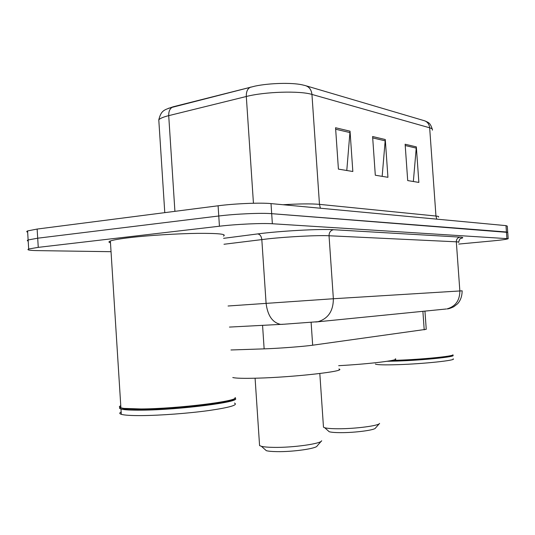<?xml version="1.0" encoding="UTF-8"?>
<svg xmlns="http://www.w3.org/2000/svg" width="535" height="535" viewBox="0 0 535 535"><rect width="100%" height="100%" fill="white"/><g stroke="black" fill="none" stroke-linecap="round" stroke-linejoin="round"><path stroke-width="0.8" d="M424.951 311.102L426.241 329.306L312.667 345.209C303.699 346.493 278.08 348.432 264.136 348.867L230.966 349.977M111.039 251.691L37.858 250.627C29.452 250.474 26.396 249.932 28.683 248.989L38.259 247.357L219.437 226.218C236.149 224.218 262.09 223.021 272.362 223.75L508.196 238.71C506.966 239.299 501.71 240.034 492.407 240.924L458.789 244.067M27.659 232.197C26.476 231.836 26.456 231.408 27.579 230.933L37.136 229.06L218.093 205.788C234.778 203.581 260.719 202.531 271.011 203.601L505.983 225.63L506.444 231.989L507.735 232.411L271.686 213.672L506.444 231.989L506.912 238.349M218.093 205.788L218.768 216C235.467 213.9 261.408 212.776 271.686 213.672C261.408 212.776 235.467 213.9 218.768 216L37.697 238.202L218.768 216L219.437 226.218M28.201 241.098C27.024 240.783 27.004 240.402 28.134 239.961L37.697 238.202L28.134 239.961C27.004 240.402 27.024 240.783 28.201 241.098M335.559 127.745L338.414 169.113L352.832 171.501L350.037 131.175L335.559 127.745M346.787 170.498L350.037 131.175M405.129 144.229L407.703 180.576L418.858 182.422L416.337 146.884L405.129 144.229M413.348 181.512L416.337 146.884M372.601 136.519L375.303 175.219L387.935 177.306L385.28 139.528L372.601 136.519M382.164 176.349L385.28 139.528M168.492 108.284L255.162 86.081C269.62 83.079 291.535 82.497 301.974 84.784L304.917 85.48C309.023 86.55 311.363 89.532 311.945 94.427C299.874 90.629 264.878 91.679 246.307 96.501L168.712 115.647C163.422 116.971 160.112 118.369 158.788 119.827L158.948 122.395M505.983 225.63L507.274 226.104L507.715 232.217M392.135 360.403L397.338 360.249C421.781 359.446 453.693 356.263 452.971 354.785M389.975 360.824L397.538 360.617C421.727 359.828 453.305 356.671 452.603 355.2L452.824 354.946M387.113 361.285L397.398 361.051C423.459 360.209 456.843 356.705 452.877 355.334M375.356 364.021L375.503 364.128C377.342 364.877 384.725 365.057 397.652 364.669C423.72 363.88 457.097 360.302 453.132 358.838M327.995 430.648L329.219 431.738C331.292 432.32 335.037 432.621 340.461 432.648C354.912 432.768 375.022 430.093 375.483 428.047L379.328 423.687M323.421 426.348L323.481 427.197L324.718 427.739C327.139 428.401 331.573 428.742 338.02 428.762C355.2 428.863 379.148 425.72 379.596 423.386M338.675 365.679C370.059 363.981 400.066 360.236 395.298 358.818M264.511 449.066L266.33 450.684C268.523 451.246 272.048 451.56 276.896 451.634C292.939 451.961 316.753 448.531 317.128 445.936L321.214 441.268M259.488 444.284L259.575 445.588L261.414 446.31C263.989 446.952 268.155 447.307 273.92 447.38C293.013 447.728 321.381 443.696 321.675 440.733M232.785 377.529C235.674 378.298 243.619 378.512 256.626 378.178C293.835 377.269 347.77 371.069 338.909 369.003M120.763 405.704C118.87 406.567 118.917 407.289 120.903 407.864L123.966 408.412L141.033 408.961C177.901 408.747 239.78 400.989 235.159 397.545M110.477 242.81C108.505 242.322 108.471 241.72 110.364 240.991C113.3 239.921 119.887 238.784 130.119 237.58C148.743 235.407 176.998 233.641 197.308 233.36C218.354 233.22 227.067 234.116 223.449 236.069M120.816 406.52L120.107 407.697L124.555 408.941L141.454 409.489C176.817 409.302 236.617 401.966 234.644 398.414M120.836 406.847L119.552 408.332L120.977 409.041C124.046 409.884 130.761 410.258 141.106 410.164C179.974 409.977 244.127 401.524 234.825 398.274M121.164 412.017C119.278 412.933 119.325 413.709 121.311 414.331C124.387 415.234 131.102 415.662 141.454 415.601C160.286 415.468 188.654 413.334 208.891 410.539C229.836 407.463 238.363 404.975 234.47 403.069M422.891 311.303L424.208 329.848M262.565 325.32L264.136 348.867M311.116 322.371L312.667 345.209M446.277 308.989L315.63 322.01M228.064 306L333.365 298.744L462.153 290.819C462.066 296.27 460.521 300.61 457.499 303.847L453.76 306.762C450.517 308.26 448.283 308.976 447.046 308.909C455.526 306.435 459.792 300.443 459.853 290.933L456.322 241.813L329.038 235.754C318.205 235.146 288.178 236.644 268.035 238.837L223.984 244.261M223.597 238.336L257.643 233.922C259.977 234.29 261.368 236.162 261.816 239.546L266.089 303.285C267.607 315.51 272.415 322.531 280.5 324.364L282.42 324.384M257.643 233.922C279.424 231 320.111 228.766 333.512 229.716L460.053 237.119C457.619 237.614 456.375 239.178 456.322 241.813C458.348 241.914 459.13 242.114 458.669 242.409M460.053 237.119C463.47 237.339 463.678 237.794 460.675 238.49M272.362 223.75L271.011 203.601M38.259 247.357L37.136 229.06M229.455 327.079L284.266 324.203L318.058 321.689C328.209 318.592 333.312 310.942 333.365 298.744L329.038 235.754C329.099 232.377 330.59 230.364 333.512 229.716M320.398 208.229L319.475 204.363L435.958 216.033C438.185 216.267 439.054 216.615 438.553 217.07M283.102 204.731C299.179 203.761 311.303 203.634 319.475 204.363L311.945 94.427L429.659 127.798C429.17 123.866 427.171 121.438 423.66 120.515L306.334 85.894M173.514 106.679L173.179 106.779C170.09 108.077 168.605 111.033 168.712 115.647L174.912 211.338M250.982 87.024L250.647 87.125C247.618 88.449 246.167 91.579 246.307 96.501L253.443 203.246M432.347 130.179C432.808 129.249 431.912 128.453 429.659 127.798L435.958 216.033L436.741 219.136M372.694 137.903L385.267 140.852M405.222 145.533L416.324 148.135M335.659 129.223L350.024 132.593M460.876 238.389L461.217 238.276C461.531 238.663 460.107 236.998 458.656 242.108M508.183 238.543L507.735 232.411M28.683 248.989L27.579 230.933M164.78 212.642L158.788 119.827C161.302 110.036 164.105 109.976 173.179 106.779L255.162 86.081M425.051 120.943C428.007 122.528 430.006 122.054 432.267 129.149M323.481 427.197L319.816 373.517M329.219 431.738L324.718 427.739M259.575 445.588L255.088 378.218M266.33 450.684L261.414 446.31M121.311 414.331L120.977 409.041M120.107 407.697L119.552 408.332M124.555 408.941L123.966 408.412M120.903 407.864L110.364 240.991"/></g></svg>
